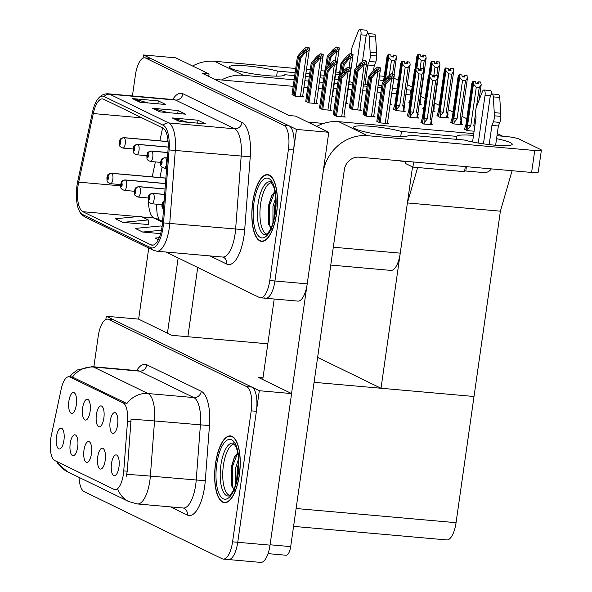 <?xml version="1.0" encoding="UTF-8"?>
<svg xmlns="http://www.w3.org/2000/svg" width="592" height="592" viewBox="0 0 592 592"><rect width="100%" height="100%" fill="white"/><g stroke="black" fill="none" stroke-linecap="round" stroke-linejoin="round"><path stroke-width="0.89" d="M322.24 88.904L318.466 88.571M307.714 87.623L303.94 87.283M293.188 86.336L214.807 79.395M307.729 122.033L323.572 123.439M412.52 166.914L400.251 253.147A20.964 7.822 95.1 0 1 390.949 270.403L330.765 265.075M208.702 76.427L209.05 74.022L175.772 57.831L143.486 54.967L143.035 58.142M209.05 74.022L202.59 73.445L289.059 115.521L295.512 116.091L328.789 132.282L296.503 129.426L143.486 54.967M264.55 297.939A20.964 7.822 -84.9 0 0 265.63 298.242A20.964 7.822 -84.9 0 0 274.932 280.993L296.503 129.426M165.952 252.022L259.385 297.48A20.964 7.822 -84.9 0 0 260.465 297.791L297.917 301.106A20.964 7.822 -84.9 0 0 307.218 283.849L328.789 132.282M376.852 121.212L379.879 122.862L388.914 123.661L387.486 122.966M432.944 111.133L434.95 111.311L433.795 110.748M423.236 108.891L422.436 108.824L423.65 109.409M437 115.588L439.671 117.209L448.714 118.008L447.552 117.445M450.756 122.278L453.428 123.898L462.47 124.697L461.309 124.135M464.513 128.975L467.184 130.595L474.096 131.209M363.096 114.515L366.115 116.165L375.158 116.972L373.73 116.276M349.339 107.825L352.358 109.476L361.401 110.275L359.973 109.579M345.772 103.415L347.645 103.578L346.216 102.882M409.479 102.201L408.68 102.127L409.893 102.719M419.188 104.444L421.193 104.621L420.039 104.051M332.016 96.718L333.888 96.888L332.46 96.193M333.296 114.611L336.315 116.269L345.358 117.068L343.93 116.372M393.436 108.987L396.115 110.608L405.15 111.414L403.988 110.845M407.192 115.684L409.871 117.305L418.907 118.104L417.752 117.542M420.949 122.381L423.628 124.002L432.663 124.801L431.509 124.231M319.539 107.922L322.559 109.572L331.601 110.371L330.173 109.675M305.783 101.225L308.802 102.875L317.845 103.681L316.417 102.986M390.098 104.606L391.393 104.717L390.232 104.155M379.546 102.283L378.88 102.224L379.509 102.534M292.026 94.535L295.045 96.185L304.088 96.984L302.66 96.289M420.72 96.304L425.204 98.487M434.476 102.993L439.301 105.346M448.233 109.69L453.058 112.036M461.989 116.38L466.814 118.733M497.295 133.563L502.726 136.204M410.989 95.009L405.89 94.557M396.462 93.721L391.712 93.299M380.959 92.345L377.185 92.012M366.433 91.064L362.659 90.724M351.907 89.777L348.126 89.444M337.018 88.46L333.599 88.156M512.102 170.725L500.388 211.181L474.014 396.492L381.026 388.256L317.623 357.405M500.388 211.181L407.392 202.945L417.656 167.521M381.026 388.256L407.392 202.945M91.434 453.761A10.478 3.907 -84.9 0 0 89.54 441.898A10.478 3.907 -84.9 0 0 83.983 450.135A10.478 3.907 -84.9 0 0 87.749 462.16A10.478 3.907 -84.9 0 0 91.434 453.761M90.095 411.455A10.478 3.907 -84.9 0 0 88.208 399.6A10.478 3.907 -84.9 0 0 82.651 407.836A10.478 3.907 -84.9 0 0 86.417 419.861A10.478 3.907 -84.9 0 0 90.095 411.455M77.678 447.064A10.478 3.907 -84.9 0 0 75.783 435.201A10.478 3.907 -84.9 0 0 70.226 443.438A10.478 3.907 -84.9 0 0 73.993 455.47A10.478 3.907 -84.9 0 0 77.678 447.064M63.921 440.374A10.478 3.907 -84.9 0 0 62.027 428.512A10.478 3.907 -84.9 0 0 56.469 436.748A10.478 3.907 -84.9 0 0 60.236 448.773A10.478 3.907 -84.9 0 0 63.921 440.374M105.191 460.45A10.478 3.907 -84.9 0 0 103.304 448.595A10.478 3.907 -84.9 0 0 97.739 456.832A10.478 3.907 -84.9 0 0 101.506 468.857A10.478 3.907 -84.9 0 0 105.191 460.45M118.948 467.147A10.478 3.907 -84.9 0 0 117.061 455.285A10.478 3.907 -84.9 0 0 111.496 463.521A10.478 3.907 -84.9 0 0 115.262 475.554A10.478 3.907 -84.9 0 0 118.948 467.147M117.608 424.849A10.478 3.907 -84.9 0 0 115.721 412.987A10.478 3.907 -84.9 0 0 110.164 421.223A10.478 3.907 -84.9 0 0 113.93 433.248A10.478 3.907 -84.9 0 0 117.608 424.849M103.852 418.152A10.478 3.907 -84.9 0 0 101.965 406.29A10.478 3.907 -84.9 0 0 96.407 414.526A10.478 3.907 -84.9 0 0 100.174 426.558A10.478 3.907 -84.9 0 0 103.852 418.152M76.338 404.765A10.478 3.907 -84.9 0 0 74.451 392.903A10.478 3.907 -84.9 0 0 68.894 401.139A10.478 3.907 -84.9 0 0 72.661 413.164A10.478 3.907 -84.9 0 0 76.338 404.765M123.395 474.148A18.863 7.037 -84.9 0 0 123.75 470.884L127.517 421.386A18.863 7.037 -84.9 0 0 123.092 402.871L69.967 377.023A18.863 7.037 -84.9 0 0 68.998 376.749A18.863 7.037 -84.9 0 0 61.191 389.114L51.289 435.631A18.863 7.037 -84.9 0 0 54.804 460.576L114.049 489.406A18.863 7.037 -84.9 0 0 115.026 489.68A18.863 7.037 -84.9 0 0 123.395 474.148M227.365 559.233A20.964 7.822 -84.9 0 0 228.445 559.544A20.964 7.822 -84.9 0 0 237.74 542.287L259.311 390.72L106.294 316.261L105.842 319.436M79.054 477.374A20.964 7.822 -84.9 0 0 84.079 491.575L222.2 558.774A20.964 7.822 -84.9 0 0 223.28 559.085L260.732 562.4A20.964 7.822 -84.9 0 0 270.033 545.143L291.604 393.576L259.311 390.72M267.828 343.819L171.858 335.316L138.587 319.125L106.294 316.261M291.604 393.576L258.327 377.385L262.996 377.8M293.573 526.369L446.753 539.934A20.964 7.822 95.1 0 0 456.055 522.684L474.014 396.492L314.078 382.328M276.553 213.801A33.537 12.506 -84.9 0 0 267.591 174.596A33.537 12.506 -84.9 0 0 252.71 202.205A33.537 12.506 -84.9 0 0 261.671 241.41A33.537 12.506 -84.9 0 0 276.553 213.801M162.06 226.78A22.363 8.34 95.1 0 1 152.144 245.184A22.363 8.34 95.1 0 1 150.997 244.859L82.85 211.699A22.363 8.34 95.1 0 1 78.692 182.136L93.284 113.56A22.363 8.34 95.1 0 1 102.542 98.908A22.363 8.34 95.1 0 1 103.689 99.234L162.793 127.99A22.363 8.34 95.1 0 1 168.039 149.931L162.482 222.91A22.363 8.34 95.1 0 1 162.06 226.78M163.059 227.261A25.153 9.383 -84.9 0 0 163.533 222.91L169.083 149.931A25.153 9.383 -84.9 0 0 163.185 125.245L104.081 96.489A25.153 9.383 -84.9 0 0 97.436 99.582A25.153 9.383 -84.9 0 0 92.374 112.606L77.781 181.182A25.153 9.383 -84.9 0 0 79.091 210.463A25.153 9.383 -84.9 0 0 82.466 214.445L150.605 247.604A25.153 9.383 -84.9 0 0 163.059 227.261M265.63 298.242A20.964 7.822 -84.9 0 0 274.932 280.993L293.573 149.998A20.964 7.822 -84.9 0 0 289.051 125.8L150.93 58.593A20.964 7.822 -84.9 0 0 149.857 58.29L144.685 57.831A20.964 7.822 -84.9 0 0 135.39 75.088L132.423 95.941M122.803 222.377L148.266 219.928L140.815 216.302L115.351 218.751L122.803 222.377L148.377 224.538M260.465 297.791A20.964 7.822 -84.9 0 0 269.767 280.534L288.408 149.539A20.964 7.822 -84.9 0 0 283.886 125.341L145.765 58.134A20.964 7.822 -84.9 0 0 144.685 57.831M172.191 117.926L198.017 120.22L205.468 123.839L179.635 121.552L172.191 117.926A5.587 5.136 115.9 0 1 173.071 118.089L180.308 121.612M132.453 98.598L158.286 100.884L165.738 104.51L139.904 102.224L132.453 98.598A5.587 5.136 115.9 0 1 133.341 98.76L140.578 102.283M152.322 108.262L178.155 110.549L185.599 114.175L159.773 111.888L152.322 108.262A5.587 5.136 115.9 0 1 153.21 108.425L160.447 111.947M159.255 237.681L155.089 238.088L158.353 239.671M162.082 226.647L160.684 225.966L135.22 228.416L142.672 232.042L160.639 233.633M178.155 110.549L177.733 113.479M167.995 112.613L153.21 108.425M158.286 100.884L157.872 103.815M148.126 102.949L133.341 98.76M198.017 120.22L197.602 123.143M187.856 122.285L173.071 118.089M142.672 232.042L161.461 230.236M148.266 219.928L148.377 224.642M239.36 475.102A33.537 12.506 -84.9 0 0 230.406 435.89A33.537 12.506 -84.9 0 0 215.525 463.499A33.537 12.506 -84.9 0 0 224.486 502.712A33.537 12.506 -84.9 0 0 239.36 475.102M57.764 462.019A24.457 22.466 115.9 0 0 67.466 471.743L128.708 501.535A24.457 22.466 -64.1 0 1 118.178 489.961L115.026 489.68M68.998 376.749L72.498 377.06A24.457 22.466 -64.1 0 1 93.588 367.055L147.993 393.532A27.95 10.427 95.1 0 1 154.549 420.956A24.457 0.755 -175.6 0 0 131.069 419.262L127.265 471.195L126.029 477.13M228.445 559.544A20.964 7.822 -84.9 0 0 237.74 542.287L256.388 411.292A20.964 7.822 -84.9 0 0 251.866 387.094L113.745 319.887A20.964 7.822 -84.9 0 0 112.665 319.584L107.5 319.125A20.964 7.822 -84.9 0 0 98.198 336.382L93.869 366.803M72.483 377.082L126.888 403.552A24.457 22.466 115.9 0 1 147.993 393.532L193.843 397.587L139.438 371.117A27.95 10.427 -84.9 0 0 138.003 370.71L138.513 370.792M223.28 559.085A20.964 7.822 -84.9 0 0 232.575 541.828L251.215 410.841A20.964 7.822 -84.9 0 0 246.694 386.635L108.58 319.436A20.964 7.822 -84.9 0 0 107.5 319.125M292.996 95.186L298.435 56.936L303.541 50.942L306.212 49.217M168.061 141.584L124.046 137.684A3.493 3.226 109.8 0 0 120.383 140.852A1.746 0.651 -84.9 0 0 119.54 142.272A1.746 0.651 -84.9 0 0 119.917 144.285A1.746 0.651 -84.9 0 0 120.783 142.879A1.746 0.651 -84.9 0 0 120.435 140.874L120.102 143.271L120.383 140.852M120.435 140.874A3.493 3.189 -58.3 0 1 124.209 137.758A5.239 1.954 95.1 0 1 125.252 143.767A5.239 1.954 95.1 0 1 122.929 148.081C118.578 146.172 119.643 145.935 119.31 142.065C120.457 139.571 118.822 138.905 123.854 137.64A5.239 1.954 95.1 0 1 124.046 137.684M168.069 141.643L124.209 137.758M291.997 94.705L297.443 56.447L302.941 49.994L306.404 47.116L307.714 47.227A3.493 0.459 8.1 0 1 308.543 47.508L309.29 47.871A3.493 0.459 8.1 0 1 309.52 48.078A3.493 0.459 8.1 0 1 309.512 48.1C309.039 50.446 308.136 51.615 306.811 51.622L306.168 51.563L308.203 47.989L306.404 47.116M295.238 96.2L300.669 58.023L306.168 51.563M300.669 58.023L299.678 57.535L294.231 95.786M306.123 48.936L304.784 51.541L299.678 57.535M298.435 56.936L297.443 56.447M308.203 47.989L309.512 48.1M326.673 67.821L328.234 56.832L333.34 50.838L336.012 49.121M111.622 173.286A5.239 1.954 95.1 0 0 111.429 173.249L165.901 178.074L111.622 173.286A3.493 3.226 109.8 0 0 107.959 176.453A1.746 0.651 -84.9 0 0 107.122 177.881A1.746 0.651 -84.9 0 0 107.5 179.894A1.746 0.651 -84.9 0 0 108.366 178.481A1.746 0.651 -84.9 0 0 108.01 176.483L107.677 178.88L107.959 176.453M108.01 176.483A3.493 3.189 -58.3 0 1 111.784 173.367A5.239 1.954 95.1 0 1 112.835 179.376A5.239 1.954 95.1 0 1 110.512 183.69C106.153 181.774 107.219 181.544 106.893 177.674C108.033 175.18 106.405 174.507 111.429 173.249M165.893 178.162L111.784 173.367M325.4 69.316L327.243 56.351L332.741 49.891L336.204 47.012L337.514 47.131A3.493 0.459 8.1 0 1 338.343 47.412L339.09 47.774A3.493 0.459 8.1 0 1 339.32 47.982A3.493 0.459 8.1 0 0 339.32 47.982C338.839 50.35 337.943 51.519 336.611 51.519L335.967 51.467L338.002 47.885L336.204 47.012M329.544 64.454L330.469 57.92L335.967 51.467M330.469 57.92L329.478 57.439L328.271 65.949M335.923 48.84L334.584 51.445L329.478 57.439M328.234 56.832L327.243 56.351M338.002 47.885L339.312 48.004L332.378 96.755M306.752 101.876L312.191 63.625L317.297 57.631L319.969 55.914M168.187 147.068L137.803 144.374A3.493 3.226 109.8 0 0 134.14 147.541A1.746 0.651 -84.9 0 0 133.304 148.969A1.746 0.651 -84.9 0 0 133.674 150.982A1.746 0.651 -84.9 0 0 134.539 149.569A1.746 0.651 -84.9 0 0 134.192 147.571L133.859 149.961L134.14 147.541M134.192 147.571A3.493 3.189 -58.3 0 1 137.966 144.455A5.239 1.954 95.1 0 1 139.009 150.457A5.239 1.954 95.1 0 1 136.685 154.771C132.334 152.862 133.4 152.632 133.067 148.762C134.214 146.268 132.578 145.595 137.61 144.337A5.239 1.954 95.1 0 1 137.803 144.374M168.187 147.134L137.966 144.455M305.753 101.395L311.2 63.144L316.698 56.684L320.161 53.805L321.471 53.924A3.493 0.459 8.1 0 1 322.3 54.205L323.047 54.568A3.493 0.459 8.1 0 1 323.276 54.775A3.493 0.459 8.1 0 1 323.269 54.797C322.795 57.135 321.9 58.312 320.568 58.312L319.924 58.26L321.959 54.679L320.161 53.805M308.994 102.897L314.426 64.713L319.924 58.26M314.426 64.713L313.434 64.232L307.988 102.483M319.88 55.626L318.54 58.238L313.434 64.232M312.191 63.625L311.2 63.144M321.959 54.679L323.269 54.797M320.509 108.573L325.948 70.322L331.054 64.328L333.725 62.604M167.847 152.514L151.559 151.071A3.493 3.226 109.8 0 0 147.896 154.238A1.746 0.651 -84.9 0 0 147.06 155.659A1.746 0.651 -84.9 0 0 147.438 157.679A1.746 0.651 -84.9 0 0 148.296 156.266A1.746 0.651 -84.9 0 0 147.948 154.26L147.615 156.658L147.896 154.238M147.948 154.26A3.493 3.189 -58.3 0 1 151.722 151.152A5.239 1.954 95.1 0 1 152.773 157.154A5.239 1.954 95.1 0 1 150.442 161.468C146.091 159.559 147.156 159.322 146.831 155.452C147.97 152.965 146.335 152.292 151.367 151.027A5.239 1.954 95.1 0 1 151.559 151.071M167.839 152.573L151.722 151.152M319.51 108.092L324.956 69.841L330.454 63.381L333.918 60.502L335.227 60.613A3.493 0.459 8.1 0 1 336.056 60.902L336.804 61.265A3.493 0.459 8.1 0 1 337.033 61.464A3.493 0.459 8.1 0 1 337.026 61.487C336.552 63.832 335.657 65.009 334.325 65.009L333.681 64.95L335.716 61.376L333.918 60.502M322.751 109.587L328.183 71.41L333.681 64.95M328.183 71.41L327.191 70.929L321.745 109.18M333.636 62.323L332.297 64.928L327.191 70.929M325.948 70.322L324.956 69.841M335.716 61.376L337.026 61.487M334.265 115.27L339.704 77.012L344.81 71.018L347.482 69.301M167.432 157.953L165.316 157.761A3.493 3.226 109.8 0 0 161.653 160.928A1.746 0.651 -84.9 0 0 160.817 162.356A1.746 0.651 -84.9 0 0 161.194 164.369A1.746 0.651 -84.9 0 0 162.053 162.955A1.746 0.651 -84.9 0 0 161.705 160.957L161.372 163.355L161.653 160.928M161.705 160.957A3.493 3.189 -58.3 0 1 165.479 157.842A5.239 1.954 95.1 0 1 166.53 163.851A5.239 1.954 95.1 0 1 164.199 168.165C159.847 166.248 160.913 166.019 160.587 162.149C161.727 159.655 160.099 158.982 165.124 157.724A5.239 1.954 95.1 0 1 165.316 157.761M167.425 158.012L165.479 157.842M333.274 114.781L338.713 76.531L344.211 70.078L347.674 67.192L348.991 67.31A3.493 0.459 8.1 0 1 349.813 67.592L350.56 67.954A3.493 0.459 8.1 0 1 350.79 68.161A3.493 0.459 8.1 0 1 350.782 68.184C350.309 70.529 349.413 71.699 348.081 71.699L347.437 71.647L349.472 68.065L347.674 67.192M336.508 116.284L341.939 78.1L347.437 71.647M341.939 78.1L340.948 77.619L335.509 115.869M347.393 69.02L346.054 71.625L340.948 77.619M339.704 77.012L338.713 76.531M349.472 68.065L350.782 68.184M340.43 74.518L341.991 63.529L347.097 57.535L349.768 55.811M165.479 183.535L125.378 179.983A3.493 3.226 109.8 0 0 121.715 183.15A1.746 0.651 -84.9 0 0 120.879 184.571A1.746 0.651 -84.9 0 0 121.256 186.591A1.746 0.651 -84.9 0 0 122.122 185.178A1.746 0.651 -84.9 0 0 121.767 183.172L121.434 185.57L121.715 183.15M121.767 183.172A3.493 3.189 -58.3 0 1 125.541 180.064A5.239 1.954 95.1 0 1 126.592 186.066A5.239 1.954 95.1 0 1 124.268 190.38C119.91 188.471 120.975 188.241 120.65 184.364C121.789 181.877 120.161 181.204 125.193 179.938A5.239 1.954 95.1 0 1 125.378 179.983M165.479 183.601L125.541 180.064M339.157 76.013L340.999 63.048L346.498 56.588L349.968 53.709L351.278 53.828A3.493 0.459 8.1 0 1 352.099 54.109L352.847 54.471A3.493 0.459 8.1 0 1 353.076 54.679A3.493 0.459 8.1 0 1 353.069 54.701C352.595 57.039 351.7 58.216 350.375 58.216L349.724 58.157L351.759 54.582L349.968 53.709M343.301 71.144L344.233 64.617L349.724 58.157M344.233 64.617L343.234 64.136L342.028 72.646M349.68 55.53L348.34 58.142L343.234 64.136M341.991 63.529L340.999 63.048M351.759 54.582L353.069 54.701M350.309 108.477L355.755 70.226L360.854 64.232L363.525 62.508M139.135 186.68A5.239 1.954 95.1 0 0 138.95 186.635L165.072 188.952L139.135 186.68A3.493 3.226 109.8 0 0 135.472 189.84A1.746 0.651 -84.9 0 0 134.636 191.268A1.746 0.651 -84.9 0 0 135.013 193.281A1.746 0.651 -84.9 0 0 135.879 191.875A1.746 0.651 -84.9 0 0 135.524 189.869L135.191 192.267L135.472 189.84M135.524 189.869A3.493 3.189 -58.3 0 1 139.298 186.754A5.239 1.954 95.1 0 1 140.348 192.763A5.239 1.954 95.1 0 1 138.025 197.077C133.666 195.16 134.732 194.931 134.406 191.061C135.546 188.567 133.918 187.901 138.95 186.635M165.064 189.04L139.298 186.754M349.317 107.988L354.756 69.738L360.254 63.285L363.725 60.399L365.035 60.517A3.493 0.459 8.1 0 1 365.856 60.798L366.603 61.161A3.493 0.459 8.1 0 1 366.833 61.368A3.493 0.459 8.1 0 0 366.833 61.368C366.352 63.736 365.456 64.905 364.132 64.913L363.488 64.854L365.516 61.272L363.725 60.399M352.551 109.49L357.99 71.314L363.488 64.854M357.99 71.314L356.991 70.825L351.552 109.076M363.436 62.227L362.097 64.831L356.991 70.825M355.755 70.226L354.756 69.738M365.516 61.272L366.825 61.39L359.892 110.142M364.065 115.166L369.512 76.916L374.61 70.922L377.289 69.205M152.891 193.369A5.239 1.954 95.1 0 0 152.706 193.332L164.657 194.391L152.891 193.369A3.493 3.226 109.8 0 0 149.228 196.537A1.746 0.651 -84.9 0 0 148.392 197.965A1.746 0.651 -84.9 0 0 148.77 199.978A1.746 0.651 -84.9 0 0 149.635 198.564A1.746 0.651 -84.9 0 0 149.28 196.566L148.955 198.956L149.228 196.537M149.28 196.566A3.493 3.189 -58.3 0 1 153.054 193.451A5.239 1.954 95.1 0 1 154.105 199.452A5.239 1.954 95.1 0 1 151.781 203.766C147.43 201.857 148.488 201.628 148.163 197.758C149.302 195.264 147.674 194.59 152.706 193.332M164.65 194.479L153.054 193.451M363.074 114.685L368.513 76.435L374.011 69.974L377.481 67.096L378.791 67.214A3.493 0.459 8.1 0 1 379.62 67.495L380.36 67.858A3.493 0.459 8.1 0 1 380.589 68.065A3.493 0.459 8.1 0 0 380.589 68.065C380.108 70.426 379.213 71.602 377.888 71.602L377.245 71.543L379.272 67.969L377.481 67.096M366.307 116.187L371.746 78.003L377.245 71.543M371.746 78.003L370.747 77.522L365.308 115.773M377.193 68.916L375.853 71.528L370.747 77.522M369.512 76.916L368.513 76.435M379.272 67.969L380.582 68.087L373.648 116.831M377.822 121.863L383.268 83.613L388.367 77.619L391.046 75.894M164.154 200.947A3.493 3.226 109.8 0 0 162.985 203.234A1.746 0.651 -84.9 0 0 162.149 204.654A1.746 0.651 -84.9 0 0 162.526 206.675A1.746 0.651 -84.9 0 0 163.392 205.261A1.746 0.651 -84.9 0 0 163.044 203.256L162.711 205.653L162.985 203.234M163.044 203.256A3.493 3.189 -58.3 0 1 164.139 201.139M376.83 121.382L382.269 83.124L387.767 76.671L391.238 73.793L392.548 73.904A3.493 0.459 8.1 0 1 393.377 74.185L394.117 74.548A3.493 0.459 8.1 0 1 394.346 74.755A3.493 0.459 8.1 0 1 394.339 74.777C393.865 77.123 392.97 78.292 391.645 78.299L391.001 78.24L393.029 74.666L391.238 73.793M380.064 122.877L385.503 84.7L391.001 78.24M385.503 84.7L384.504 84.212L379.065 122.47M390.957 75.613L389.61 78.218L384.504 84.212M383.268 83.613L382.269 83.124M393.029 74.666L394.339 74.777M389.329 75.369L391.445 60.525L388.633 57.306L388.211 54.664L384.541 80.468M388.211 54.664L390.846 54.923L391.112 56.788L393.695 57.017L393.428 55.145L392.437 56.906M388.263 54.693L390.846 54.923M390.69 54.886L388.063 54.59L387.042 56.536L383.453 81.74M384.415 80.616L388.115 54.619M388.063 54.59L390.698 54.849M385.496 79.343L388.633 57.306M394.028 74.511L396.381 57.994L394.413 60.784L392.548 73.904M396.381 57.994L396.011 55.374L393.428 55.145M391.445 60.525L394.413 60.784M396.011 55.374L393.229 55.049M391.046 56.307L392.503 56.432M409.679 100.832L409.442 102.497M420.105 101.336L426.173 57.964L425.604 55.248L423.021 55.019L422.229 56.876M419.913 69.812L421.238 60.495L424.205 60.754L423.08 68.642M421.238 60.495L418.426 57.276L418.056 54.664L420.638 54.893L420.905 56.758L423.487 56.987L423.021 55.019M420.831 56.277L422.296 56.403M420.483 54.856L417.848 54.56L416.835 56.506L415.059 68.961M415.991 68.013L417.848 54.56M420.342 98.96A4.751 0.622 -171.9 0 1 419.95 99.086M423.221 55.115L425.803 55.345M426.173 57.964L424.205 60.754M416.886 68.095L418.426 57.276M418.056 54.664L416.095 68.028M418.004 54.634L420.638 54.893M420.49 54.819L417.908 54.59M456.476 139.32L456.891 136.397A27.95 3.656 8.1 0 0 456.891 136.397L401.457 131.483A27.95 3.656 8.1 0 0 371.325 126.348A27.95 3.656 8.1 0 0 353.572 127.243A27.95 3.656 8.1 0 0 380.723 134.798A27.95 3.656 8.1 0 0 408.909 135.117L464.343 140.023A27.95 3.656 8.1 0 0 494.475 145.158A27.95 3.656 8.1 0 0 512.235 144.263A27.95 3.656 8.1 0 0 510.393 142.613A27.95 3.656 8.1 0 0 496.562 138.683M473.496 135.398A27.95 3.656 8.1 0 0 456.891 136.389M400.74 136.523L401.457 131.483M291.553 393.554L306.834 286.195M262.744 379.539L274.207 299.004M316.705 126.407A41.921 38.51 -64.1 0 1 338.683 121.678L367.484 135.694L534.739 150.509A10.478 1.369 8.1 0 0 541.391 150.168A10.478 1.369 8.1 0 0 540.703 149.554L519.347 139.157A10.478 1.369 8.1 0 0 505.938 136.486L496.991 135.694M338.683 121.678L473.748 133.637M541.391 150.168L538.269 172.117A10.478 1.369 -171.9 0 1 531.616 172.45L359.196 157.183A13.971 12.839 -64.1 0 0 344.329 169.756L290.694 546.608A10.478 3.907 95.1 0 1 286.047 555.237L268.05 553.638M367.484 135.694A41.921 38.51 115.9 0 0 323.239 171.273M383.542 81.134A27.95 3.656 8.1 0 0 378.924 79.772M339.357 74.599A27.95 3.656 8.1 0 0 335.494 74.851M324.187 75.243L320.413 74.91M309.66 73.956L305.886 73.623M295.134 72.668L277.345 71.092A27.95 3.656 8.1 0 0 247.212 65.956A27.95 3.656 8.1 0 0 229.459 66.852A27.95 3.656 8.1 0 0 256.61 74.407A27.95 3.656 8.1 0 0 284.796 74.725L294.72 75.598M276.634 76.131L277.345 71.092M305.465 76.553L309.246 76.886M319.991 77.841L323.772 78.174M334.88 79.158L338.298 79.461M167.44 333.163L178.148 257.949M138.632 319.147L148.755 248.018M349.228 81.74A27.95 3.656 8.1 0 0 352.95 82.443M363.606 84.042A27.95 3.656 8.1 0 0 367.373 84.478M378.147 85.248A27.95 3.656 8.1 0 0 381.966 85.27M192.592 66.015A41.921 38.51 -64.1 0 1 214.57 61.287L243.371 75.302L294.12 79.794M304.873 80.749L308.647 81.082M319.399 82.036L323.173 82.369M334.288 83.354L337.699 83.657M348.814 84.641L352.588 84.974M363.34 85.929L367.114 86.262M377.866 87.216L381.64 87.549M392.392 88.497L397.143 88.918M406.571 89.755L410.626 90.117A10.478 1.369 8.1 0 0 411.669 90.199M393.85 78.24A10.478 1.369 8.1 0 1 395.234 78.766L398.372 80.297M407.296 84.641L412.128 86.987M384.223 76.353A10.478 1.369 8.1 0 0 381.825 76.102L379.479 75.887M214.57 61.287L295.734 68.472M306.478 69.427L310.26 69.76M321.005 70.714L324.786 71.047M335.901 72.032L339.675 72.365M197.713 267.473L187.856 336.73M243.371 75.302A41.921 38.51 115.9 0 0 221.489 79.987M396.603 110.652L396.559 104.999A4.751 0.622 8.1 0 0 399.741 105.598L405.202 67.214L402.39 64.003L401.968 61.361L395.019 110.082M401.968 61.361L404.602 61.612L404.869 63.477L407.451 63.707L407.185 61.842L406.193 63.596M402.02 61.383L404.602 61.612M404.447 61.575L401.82 61.287L400.799 63.226L394.968 104.222L393.391 109.291M394.938 110.038L401.872 61.309M401.82 61.287L404.454 61.538M396.559 104.999L402.39 64.003M396.818 109.098L399.741 105.598M404.306 105.679L410.138 64.691L408.169 67.481L402.708 105.857A4.751 0.622 8.1 0 0 404.306 105.679L403.929 111.303M410.138 64.691L409.768 62.071L407.185 61.842M405.202 67.214L408.169 67.481M409.768 62.071L406.985 61.746M402.708 105.857L404.425 107.788M404.802 63.004L406.26 63.129M410.36 117.349L410.315 111.688A4.751 0.622 8.1 0 0 413.497 112.288L418.958 73.911L416.146 70.7L415.725 68.05L408.791 116.772M415.725 68.05L418.359 68.309L418.625 70.174L421.208 70.404L420.942 68.539L419.95 70.293M415.776 68.08L418.359 68.309M418.204 68.272L415.577 67.976L414.555 69.923L408.724 110.919L407.155 115.98M408.695 116.735L415.628 68.006M415.577 67.976L418.211 68.235M410.315 111.688L416.146 70.7M410.574 115.795L413.497 112.288M418.063 112.376L423.894 71.38L421.926 74.17L416.465 112.554A4.751 0.622 8.1 0 0 418.063 112.376L417.686 118M423.894 71.38L423.524 68.768L420.942 68.539M418.958 73.911L421.926 74.17M423.524 68.768L420.742 68.435M416.465 112.554L418.181 114.485M418.559 69.693L420.017 69.826M424.116 124.039L424.072 118.385A4.751 0.622 8.1 0 0 427.254 118.985L432.715 80.608L429.903 77.389L429.481 74.747L422.547 123.469M429.481 74.747L432.116 74.999L432.382 76.871L434.965 77.101L434.698 75.228L433.707 76.982M429.533 74.77L432.116 74.999M431.96 74.969L429.333 74.673L428.312 76.62L422.481 117.608L420.912 122.677M422.451 123.425L429.385 74.696M429.333 74.673L431.968 74.925M424.072 118.385L429.903 77.389M424.338 122.485L427.254 118.985M431.82 119.073L437.651 78.077L435.682 80.867L430.221 119.244A4.751 0.622 8.1 0 0 431.82 119.073L431.442 124.69M437.651 78.077L437.288 75.458L434.698 75.228M432.715 80.608L435.682 80.867M437.288 75.458L434.498 75.132M430.221 119.244L431.938 121.175M432.315 76.39L433.773 76.516M423.435 107.522L423.199 109.194M433.862 108.033L439.93 64.661L439.36 61.945L436.778 61.716L435.986 63.566M433.67 76.509L434.994 67.185L437.962 67.451L436.837 75.339M434.994 67.185L432.182 63.973L431.812 61.353L434.395 61.583L434.661 63.448L437.244 63.677L436.778 61.716M434.587 62.974L436.052 63.1M434.239 61.546L431.612 61.257L430.591 63.196L428.823 75.65M429.748 74.71L431.612 61.257M434.099 105.65A4.751 0.622 -171.9 0 1 433.707 105.783M436.977 61.812L439.56 62.042M439.93 64.661L437.962 67.451M430.643 74.792L432.182 63.973M431.812 61.353L429.851 74.718M431.76 61.331L434.395 61.583M434.247 61.509L431.664 61.279M447.996 68.243L445.369 67.947L444.348 69.893L438.517 110.889L436.955 115.884M440.159 117.253L440.367 115.766L443.29 112.258L448.751 73.882L451.718 74.141L446.257 112.524L447.974 114.456L447.855 112.347L453.687 71.351L453.117 68.635L450.534 68.406L449.742 70.263M448.751 73.882L445.939 70.67L445.569 68.05L448.151 68.28L448.418 70.145L451 70.374L450.534 68.406M448.351 69.664L449.809 69.797M438.494 116.631L445.369 67.947M447.855 112.347A4.751 0.622 -171.9 0 1 446.257 112.524M450.734 68.509L453.317 68.739M453.687 71.351L451.718 74.141M440.367 115.766L440.1 111.659A4.751 0.622 8.1 0 0 443.29 112.258M440.1 111.659L445.939 70.67M445.569 68.05L438.591 116.683M445.517 68.021L448.151 68.28M448.003 68.206L445.421 67.976M461.753 74.94L459.126 74.644L458.104 76.59L452.273 117.579L450.712 122.581M453.916 123.943L454.123 122.455L457.046 118.955L462.507 80.579L465.475 80.838L460.014 119.214L461.73 121.145L461.612 119.044L467.443 78.048L466.873 75.332L464.291 75.103L463.499 76.953M462.507 80.579L459.695 77.36L459.325 74.74L461.908 74.969L462.174 76.842L464.757 77.071L464.291 75.103M462.108 76.361L463.566 76.486M452.251 123.328L459.126 74.644M461.612 119.044A4.751 0.622 -171.9 0 1 460.014 119.214M464.491 75.199L467.073 75.428M467.443 78.048L465.475 80.838M454.123 122.455L453.864 118.356A4.751 0.622 8.1 0 0 457.046 118.955M453.864 118.356L459.695 77.36M459.325 74.74L452.347 123.373M459.274 74.718L461.908 74.969M461.76 74.895L459.177 74.666M475.509 81.629L472.882 81.341L471.861 83.28L466.03 124.276L464.468 129.271M478.98 100.351L481.2 84.737L480.63 82.022L478.047 81.792L477.256 83.65M467.673 130.64L467.887 129.152L470.803 125.645L476.264 87.268L479.231 87.535L476.493 106.789M475.672 112.532L473.77 125.911L474.673 127.413M476.264 87.268L473.452 84.057L473.082 81.437L475.665 81.666L475.931 83.531L478.514 83.761L478.047 81.792M475.864 83.05L477.322 83.183M466.008 130.025L472.882 81.341M474.851 125.881A4.751 0.622 -171.9 0 1 473.77 125.911M478.247 81.896L480.83 82.125M481.2 84.737L479.231 87.535M467.887 129.152L467.621 125.045A4.751 0.622 8.1 0 0 470.803 125.645M467.621 125.045L473.452 84.057M473.082 81.437L466.104 130.07M473.03 81.415L475.665 81.666M475.517 81.592L472.934 81.363M478.255 143.042L485.063 95.208L490.494 95.689M493.299 96.873L499.752 97.443L500.706 113.213L494.253 112.643L493.299 96.873A4.462 1.665 95.1 0 0 492.004 93.95A4.462 1.665 95.1 0 0 490.028 97.621L483.442 143.856M400.518 160.839L399.926 160.787M405.298 161.49L400.488 161.061M405.764 161.305L405.453 163.481L412.905 167.099L413.63 162.001M495.63 145.255L498.368 126L491.908 125.423L493.365 121.834A6.986 2.605 -84.9 0 0 494.416 115.81L494.253 112.643M499.752 97.443A4.462 1.665 -84.9 0 0 498.464 94.52L492.004 93.95M500.706 113.213L500.876 116.38L494.416 115.81M493.365 121.834L499.826 122.403A6.986 2.605 -84.9 0 0 500.876 116.38M499.826 122.403L498.368 126M491.323 168.883A8.384 7.703 115.9 0 1 483.886 172.598L465.808 170.999A3.493 0.459 8.1 0 0 464.668 170.933M489.177 144.611L491.908 125.423M412.905 167.099L464.565 171.68L465.29 166.574M485.063 95.208A4.462 1.665 95.1 0 0 483.864 89.991A4.462 1.665 95.1 0 0 482.413 91.575L476.397 107.041A6.986 2.605 -84.9 0 0 475.709 113.242L476.02 117.69L472.564 141.976M491.634 94.024A4.462 1.665 -84.9 0 0 490.324 90.561L483.864 89.991M356.221 68.021L360.95 34.817L366.381 35.298M369.186 36.482L375.639 37.052L376.593 52.821L370.141 52.251L369.186 36.482A4.462 1.665 95.1 0 0 367.891 33.559A4.462 1.665 95.1 0 0 365.915 37.229L362.467 61.442M373.559 70.507L374.255 65.608L367.802 65.031L369.253 61.442A6.986 2.605 -84.9 0 0 370.303 55.419L370.141 52.251M375.639 37.052A4.462 1.665 -84.9 0 0 374.351 34.129L367.891 33.559M376.593 52.821L376.764 55.988L370.303 55.419M369.253 61.442L375.713 62.012A6.986 2.605 -84.9 0 0 376.764 55.988M375.713 62.012L374.255 65.608M365.064 84.219L367.802 65.031M367.521 33.633A4.462 1.665 -84.9 0 0 366.211 30.17L359.758 29.6A4.462 1.665 95.1 0 1 360.95 34.817M359.758 29.6A4.462 1.665 95.1 0 0 358.301 31.184L352.284 46.65A6.986 2.605 -84.9 0 0 351.596 52.851L351.67 53.939M266.903 234.106A25.856 9.642 95.1 0 1 260.613 203.988A25.856 9.642 95.1 0 1 271.454 182.706M276.427 213.742A33.189 12.38 95.1 0 1 261.701 241.062A33.189 12.38 95.1 0 1 252.836 202.264A33.189 12.38 95.1 0 1 267.562 174.943A33.189 12.38 95.1 0 1 276.427 213.742M271.883 229.459L268.657 224.287L268.509 205.565L271.491 196.115L274.888 191.46M272.949 222.807L272.956 206.268L275.694 197.839M273.859 219.454L274.57 206.416L275.835 201.598M268.731 224.531L268.783 205.365L271.809 195.493M274.244 217.73L275.835 203.197M270.958 228.149L269.723 225.241L269.589 205.439L274.91 191.571M275.287 211.411L275.48 209.686M229.718 495.4A25.856 9.642 95.1 0 1 223.421 465.29A25.856 9.642 95.1 0 1 234.269 444.007M239.242 475.043A33.189 12.38 95.1 0 1 224.516 502.356A33.189 12.38 95.1 0 1 215.651 463.558A33.189 12.38 95.1 0 1 230.369 436.237A33.189 12.38 95.1 0 1 239.242 475.043M234.691 490.753L231.472 485.581L231.317 466.859L234.306 457.409L237.703 452.754M235.764 484.101L235.764 467.569L238.502 459.14M236.667 480.748L237.377 467.71L238.65 462.892M231.546 485.825L231.598 466.659L234.624 456.787M237.059 479.024L238.65 464.491M233.773 489.443L232.53 486.535L232.404 466.733L237.725 452.865M238.102 472.705L238.287 470.98M400.251 253.147L333.303 247.219M307.218 283.849L269.767 280.534M123.75 470.884L127.265 471.195M270.033 545.143L232.575 541.828M456.055 522.684L296.118 508.513M69.967 377.023L73.186 377.311M127.517 421.386L131.032 421.696M123.092 402.871L126.311 403.159M150.997 244.859L153.335 245.066M104.081 96.489A6.986 6.416 -64.1 0 1 109.638 94.202L168.742 122.958A27.95 10.427 95.1 0 1 175.299 150.39L169.741 223.369A27.95 10.427 95.1 0 1 169.216 228.201A27.95 10.427 95.1 0 1 156.821 251.208L222.688 257.046A27.95 10.427 -84.9 0 0 235.083 234.04A27.95 10.427 -84.9 0 0 235.609 229.2L241.166 156.221A27.95 10.427 -84.9 0 0 234.61 128.797L175.506 100.041A27.95 10.427 -84.9 0 0 174.07 99.634L174.581 99.708M163.533 222.91L244.688 229.77A34.935 13.031 95.1 0 1 226.729 264.069L209.982 255.922M172.738 99.515A34.935 13.031 95.1 0 1 182.943 93.751L242.047 122.507A6.986 6.416 115.9 0 1 234.61 128.797L168.742 122.958A6.986 6.416 115.9 0 0 163.185 125.245M97.436 99.582C100.277 95.549 103.866 93.617 108.203 93.795A27.95 10.427 95.1 0 1 109.638 94.202L175.506 100.041A6.986 6.416 115.9 0 0 182.943 93.751M242.047 122.507A34.935 13.031 95.1 0 1 250.238 156.799L169.083 149.931M82.466 214.445A6.986 6.416 115.9 0 0 85.159 217.072L153.298 250.224A6.986 6.416 -64.1 0 1 150.605 247.604M250.238 156.799L244.688 229.77M288.408 149.539L293.573 149.998M283.886 125.341L289.051 125.8M145.765 58.134L150.93 58.593M226.729 264.069A6.986 6.416 115.9 0 0 223.332 257.209L222.688 257.046M93.284 113.56L142.006 117.875M78.692 182.136L120.576 185.844M162.608 127.902L159.855 140.829M155.37 161.905L152.188 176.86M148.481 201.191A22.363 8.34 -84.9 0 0 153.89 217.997L162.541 222.2M82.85 211.699L137.936 216.583M142.154 216.953L153.89 217.997A12.58 11.551 115.9 0 1 157.635 219.033L162.6 221.445M209.472 425.589L154.549 420.956L150.353 476.116A27.95 10.427 95.1 0 1 149.828 480.948A27.95 10.427 95.1 0 1 137.425 503.955L183.276 508.017A27.95 10.427 -84.9 0 0 195.678 485.011A27.95 10.427 -84.9 0 0 196.204 480.171L200.399 425.019A27.95 10.427 -84.9 0 0 193.843 397.587A6.986 6.416 115.9 0 0 201.28 391.305A34.935 13.031 95.1 0 1 209.472 425.589L205.276 480.748A34.935 13.031 95.1 0 1 187.324 515.04L170.577 506.893M126.755 474.407A24.457 0.755 -175.6 0 1 150.353 476.116L205.276 480.748M69.686 376.815L72.209 373.907L77.323 369.97L92.152 366.648A27.95 10.427 95.1 0 1 93.588 367.055L139.438 371.117A6.986 6.416 115.9 0 0 146.875 364.827L201.28 391.305M136.671 370.592A34.935 13.031 95.1 0 1 146.875 364.827M251.215 410.841L256.388 411.292M246.694 386.635L251.866 387.094M108.58 319.436L113.745 319.887M187.324 515.04A6.986 6.416 115.9 0 0 183.92 508.188L183.276 508.017M303.185 53.413L303.541 50.942M300.403 96.659L306.811 51.622M332.985 53.317L333.34 50.838M335.316 60.643L336.611 51.519M316.942 60.11L317.297 57.631M314.16 103.356L320.568 58.312M330.699 66.8L331.054 64.328M327.916 110.045L334.325 65.009M344.455 73.497L344.81 71.018M341.673 116.742L348.081 71.699M346.749 60.014L347.097 57.535M349.073 67.333L350.375 58.216M360.506 66.704L360.854 64.232M357.716 109.949L364.132 64.913M374.262 73.401L374.61 70.922M371.473 116.639L377.888 71.602M388.019 80.09L388.367 77.619M385.237 123.336L391.645 78.299M531.616 172.45L534.739 150.509M270.085 544.781L290.694 546.608M409.945 94.912L410.626 90.117M403.603 107.367L403.056 111.229M417.367 114.056L416.812 117.919M431.124 120.753L430.569 124.616M447.152 114.027L446.612 117.823M460.916 120.724L460.376 124.512M465.808 170.999L466.422 166.678M258.09 203.67A26.566 9.909 95.1 0 1 270.278 181.855C270.107 180.678 271.21 182.269 273.578 186.621C275.924 193.369 276.42 202.161 275.08 212.994C273.926 220.535 272.128 226.418 269.686 230.628L267.362 233.707L265.593 234.743A26.566 9.909 95.1 0 1 258.09 203.67M275.31 213.201A30.044 11.204 95.1 0 1 260.436 237.496A30.044 11.204 95.1 0 1 253.953 202.812A30.044 11.204 95.1 0 1 268.827 178.518A30.044 11.204 95.1 0 1 275.31 213.201M220.905 464.964A26.566 9.909 95.1 0 1 233.093 443.149C232.922 441.972 234.025 443.563 236.393 447.915C238.731 454.663 239.235 463.455 237.895 474.288C236.741 481.836 234.943 487.712 232.493 491.922L230.17 495.008L228.408 496.037A26.566 9.909 95.1 0 1 220.905 464.964M238.125 474.495A30.044 11.204 95.1 0 1 223.251 498.79A30.044 11.204 95.1 0 1 216.768 464.106A30.044 11.204 95.1 0 1 231.642 439.812A30.044 11.204 95.1 0 1 238.125 474.495M79.091 210.463C80.135 213.098 82.155 215.303 85.159 217.072M153.298 250.224L156.821 251.208M108.203 93.795L174.07 99.634M167.906 139.897L167.558 141.51M162.082 167.27L159.899 177.541M156.258 204.166L157.132 213.645L158.937 219.662M56.499 461.405L57.764 463.41L67.466 471.743M128.708 501.535L137.425 503.955M92.152 366.648L138.003 370.71M133.045 148.977L122.929 148.081M168.061 141.555L123.854 137.64M302.579 96.851L309.52 48.078M120.62 184.586L110.512 183.69M146.801 155.666L136.685 154.771M168.187 147.045L137.61 144.337M316.335 103.548L323.276 54.775M160.558 162.363L150.442 161.468M167.847 152.484L151.367 151.027M330.092 110.238L337.033 61.464M166.633 168.38L164.199 168.165M167.432 157.923L165.124 157.724M343.848 116.935L350.79 68.161M134.377 191.275L124.268 190.38M165.486 183.513L125.193 179.938M346.135 103.445L353.076 54.679M148.133 197.972L138.025 197.077M161.89 204.662L151.781 203.766M163.496 209.635L161.964 206.926L161.919 204.447L162.519 202.42L164.184 200.547M387.405 123.528L394.346 74.755M390.668 101.099L390.172 104.606M420.461 101.069L419.972 104.51M434.217 107.759L433.729 111.207M447.974 114.456L447.485 117.897M461.73 121.145L461.242 124.594M404.736 161.216L405.705 161.69M261.701 241.062L263.499 241.225M267.562 174.943L269.353 175.106M224.516 502.356L226.307 502.519M230.369 436.237L232.168 436.4"/></g></svg>

